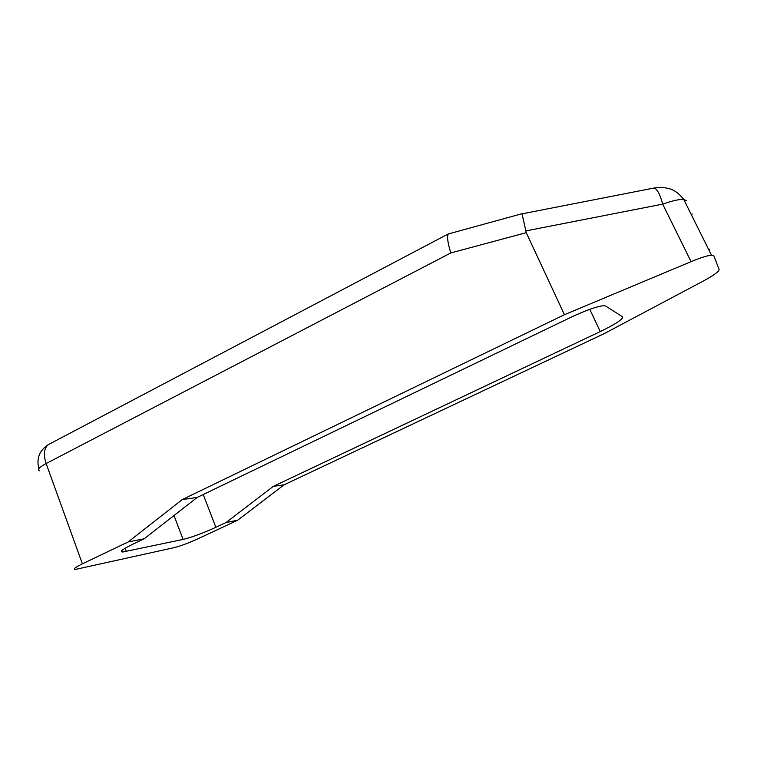 <?xml version="1.0" encoding="UTF-8"?>
<svg xmlns="http://www.w3.org/2000/svg" width="757" height="757" viewBox="0 0 757 757"><rect width="100%" height="100%" fill="white"/><g stroke="black" fill="none" stroke-linecap="round" stroke-linejoin="round"><path stroke-width="1.14" d="M564.448 314.704L182.2 499.601L128.179 541.946L82.39 563.842C75.113 567.409 72.719 569.283 75.217 569.472L174.148 547.642C180.734 545.958 188.72 542.987 198.079 538.738L237.67 520.22L284.055 484.83L604.398 333.534L702.08 281.708C713.349 275.633 719.036 271.583 719.131 269.549L713.879 255.838L711.495 255.185C707.454 255.525 700.651 257.683 691.075 261.648L564.448 314.704L526.247 232.673L522.037 213.701L449.677 233.591M651.995 188.436L654.379 187.963C657.445 189.496 660.218 194.89 662.697 204.135C672.424 200.728 679.436 199.148 683.722 199.403L686.372 200.633M522.065 213.843L654.379 187.963C659.792 187.244 664.409 187.414 668.251 188.474C673.579 189.458 678.726 193.092 683.722 199.403L711.495 255.185M82.39 563.842L46.13 463.53L450.812 252.933C447.661 242.751 446.848 236.421 448.352 233.96M237.67 520.22L226.059 522.529L273.286 486.391L600.254 331.585C615.763 324.024 623.219 319.113 622.623 316.852L605.628 306.008L603.566 305.705C596.667 306.462 585.625 310.408 570.437 317.524L197.189 497.434L144.246 538.757L128.179 541.946M226.059 522.529L215.887 527.288C202.98 533.165 192.051 537.205 183.09 539.429L122.691 552.004C119.332 551.758 122.729 549.147 132.891 544.169L144.246 538.757M182.2 499.601L197.189 497.434M273.286 486.391L284.055 484.83M525.661 230.951L662.697 204.135L691.075 261.648M39.714 470.807C36.951 469.775 39.09 467.353 46.13 463.53C43.234 454.493 43.991 448.182 48.41 444.586L49.782 443.867M450.812 252.933L526.247 232.673M589.779 309.329L600.254 331.585M203.198 494.529L215.887 527.288M125.151 548.229L126.353 551.484M173.996 515.536L183.09 539.429M448.447 233.856L48.41 444.586C39.44 450.377 36.251 458.401 38.872 468.659M122.085 550.367L122.691 552.004M692.286 213.994L691.245 214.515M709.688 249.195L708.732 249.649"/></g></svg>
